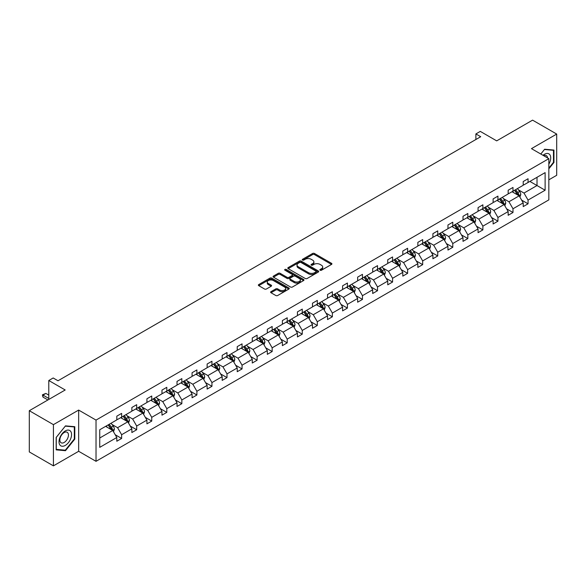 <?xml version="1.0" encoding="UTF-8"?>
<svg xmlns="http://www.w3.org/2000/svg" width="586" height="586" viewBox="0 0 586 586"><rect width="100%" height="100%" fill="white"/><g stroke="black" fill="none" stroke-linecap="round" stroke-linejoin="round"><path stroke-width="0.88" d="M320.139 270.234A0.938 0.542 0 0 0 321.465 270.234L331.53 264.425A1.34 0.776 0 0 0 331.918 263.876A1.34 0.776 0 0 0 331.53 263.326L314.484 253.489A1.34 0.776 0 0 0 312.587 253.489L302.523 259.298A0.938 0.542 0 0 0 302.251 259.679A0.938 0.542 0 0 0 302.523 260.059A0.938 0.542 0 0 0 303.848 260.059L305.152 259.312A4.285 2.476 0 0 1 311.217 259.312L312.631 260.133A4.285 2.476 0 0 1 313.891 261.876A4.285 2.476 0 0 1 312.631 263.627L311.334 264.381A0.938 0.542 0 0 0 311.056 264.762A0.938 0.542 0 0 0 311.334 265.15A0.938 0.542 0 0 0 312.66 265.15L313.957 264.396A4.285 2.476 0 0 1 320.022 264.396L321.443 265.216A4.285 2.476 0 0 1 322.696 266.967A4.285 2.476 0 0 1 321.443 268.718L320.139 269.465A0.938 0.542 0 0 0 319.868 269.846A0.938 0.542 0 0 0 320.139 270.234L320.139 269.465M548.833 179.836L556.7 175.295L556.7 134.069L532.579 120.145L496.686 140.867L480.286 131.396L475.891 133.93L475.891 139.497M53.421 465.855L78.656 451.293L78.656 410.068L53.421 424.638L53.421 465.855L29.3 451.931L29.3 410.705L65.193 389.983L48.792 380.512L48.792 399.454M53.421 424.638L29.3 410.705M271.01 291.652A1.34 0.776 0 0 0 270.615 292.202A1.34 0.776 0 0 0 271.01 292.744L275.794 295.505A1.34 0.776 0 0 0 277.683 295.505L288.861 289.052A1.34 0.776 0 0 0 289.257 288.51A1.34 0.776 0 0 0 288.861 287.96L271.816 278.123A1.34 0.776 0 0 0 269.919 278.123L258.748 284.569A1.34 0.776 0 0 0 258.353 285.118A1.34 0.776 0 0 0 258.748 285.668L264.52 289.001A1.34 0.776 0 0 0 266.418 289.001L271.201 286.239A1.34 0.776 0 0 0 271.589 285.69A1.34 0.776 0 0 0 271.201 285.148L268.337 283.492A3.582 2.066 0 0 1 267.282 282.027A3.582 2.066 0 0 1 269.494 280.115A3.582 2.066 0 0 1 273.398 280.569L284.628 287.045A3.582 2.066 0 0 1 285.675 288.51A3.582 2.066 0 0 1 283.463 290.422A3.582 2.066 0 0 1 279.559 289.975L277.683 288.891A1.34 0.776 0 0 0 275.794 288.891L271.01 291.652L271.01 292.744L275.794 290.004L275.794 288.891M48.792 380.512L53.179 377.977L58.007 380.768L480.718 136.714L475.891 133.93M78.656 410.068L96.023 420.096L548.833 158.667L548.833 199.885L96.023 461.314L96.023 420.096M556.7 134.069L531.465 148.639L548.833 158.667M305.247 278.504A1.34 0.776 0 0 0 307.145 278.504L318.315 272.05A1.34 0.776 0 0 0 318.711 271.501A1.34 0.776 0 0 0 318.315 270.959L301.27 261.114A1.34 0.776 0 0 0 299.373 261.114L288.202 267.568A1.34 0.776 0 0 0 287.807 268.11A1.34 0.776 0 0 0 288.202 268.659L305.247 278.504M285.309 270.432A0.938 0.542 0 0 1 286.261 270.564L303.57 280.562L292.414 287.008A1.34 0.776 0 0 1 290.517 287.008L273.472 277.163L278.255 274.424L278.255 273.31L273.472 276.072A1.34 0.776 0 0 0 273.083 276.614A1.34 0.776 0 0 0 273.472 277.163L273.472 276.072M278.255 274.424A1.34 0.776 0 0 1 280.152 274.424L280.152 273.31A1.34 0.776 0 0 0 278.255 273.31M280.152 273.31L287.059 277.303A1.34 0.776 0 0 0 288.957 277.303L292.128 275.464A1.34 0.776 0 0 0 292.524 274.922A1.34 0.776 0 0 0 292.128 274.373L284.935 270.219A0.938 0.542 0 0 1 284.657 269.838A0.938 0.542 0 0 1 285.236 269.333A0.938 0.542 0 0 1 286.261 269.45L303.592 279.456A1.34 0.776 0 0 1 303.98 280.005A1.34 0.776 0 0 1 303.592 280.555L303.592 279.456M99.737 429.758L116.812 419.898L116.812 416.17L121.639 413.379L121.639 417.115L131.865 411.211L131.865 407.475L136.692 404.692L136.692 408.427L146.918 402.516L146.918 398.788L151.745 396.004L151.745 399.733L161.97 393.829L161.97 390.093L166.798 387.309L166.798 391.045L177.023 385.141L177.023 381.405L181.843 378.622L181.843 382.35L192.076 376.446L192.076 372.718L196.896 369.927L196.896 373.663L207.129 367.759L207.129 364.023L211.949 361.24L211.949 364.975L222.182 359.064L222.182 355.336L227.002 352.552L227.002 356.281L237.227 350.377L237.227 346.648L242.055 343.857L242.055 347.593L252.28 341.689L252.28 337.954L257.108 335.17L257.108 338.898L267.333 332.995L267.333 329.266L272.16 326.483L272.16 330.211L282.386 324.307L282.386 320.571L287.213 317.788L287.213 321.524L297.439 315.62L297.439 311.884L302.266 309.1L302.266 312.829L312.492 306.925L312.492 303.196L317.312 300.406L317.312 304.141L327.545 298.237L327.545 294.502L332.365 291.718L332.365 295.454L342.598 289.543L342.598 285.814L347.417 283.031L347.417 286.759L357.643 280.855L357.643 277.127L362.47 274.336L362.47 278.072L372.696 272.168L372.696 268.432L377.523 265.648L377.523 269.377L387.749 263.473L387.749 259.745L392.576 256.961L392.576 260.689L402.802 254.785L402.802 251.05L407.629 248.266L407.629 252.002L417.855 246.098L417.855 242.362L422.682 239.579L422.682 243.307L432.908 237.403L432.908 233.675L437.735 230.884L437.735 234.62L447.96 228.716L447.96 224.98L452.78 222.197L452.78 225.932L463.013 220.021L463.013 216.293L467.833 213.509L467.833 217.238L478.066 211.334L478.066 207.605L482.886 204.814L482.886 208.55L493.112 202.646L493.112 198.91L497.939 196.127L497.939 199.855L508.165 193.951L508.165 190.223L512.992 187.439L512.992 191.168L523.217 185.264L523.217 181.528L528.045 178.745L528.045 182.48L545.119 172.621L545.119 190.223L528.045 200.082L528.045 203.811L523.217 206.602L523.217 202.866L512.992 208.77L512.992 212.506L508.165 215.289L508.165 211.561L497.939 217.465L497.939 221.193L493.112 223.977L493.112 220.248L482.886 226.152L482.886 229.888L478.066 232.671L478.066 228.936L467.833 234.84L467.833 238.575L463.013 241.359L463.013 237.63L452.78 243.534L452.78 247.263L447.96 250.054L447.96 246.318L437.735 252.222L437.735 255.957L432.908 258.741L432.908 255.005L422.682 260.916L422.682 264.645L417.855 267.428L417.855 263.7L407.629 269.604L407.629 273.332L402.802 276.123L402.802 272.387L392.576 278.291L392.576 282.027L387.749 284.811L387.749 281.082L377.523 286.986L377.523 290.715L372.696 293.498L372.696 289.77L362.47 295.674L362.47 299.409L357.643 302.193L357.643 298.457L347.417 304.361L347.417 308.097L342.598 310.88L342.598 307.152L332.365 313.056L332.365 316.784L327.545 319.575L327.545 315.839L317.312 321.743L317.312 325.479L312.492 328.263L312.492 324.527L302.266 330.438L302.266 334.166L297.439 336.95L297.439 333.222L287.213 339.126L287.213 342.854L282.386 345.645L282.386 341.909L272.16 347.813L272.16 351.549L267.333 354.332L267.333 350.604L257.108 356.508L257.108 360.236L252.28 363.02L252.28 359.291L242.055 365.195L242.055 368.931L237.227 371.714L237.227 367.979L227.002 373.883L227.002 377.618L222.182 380.402L222.182 376.673L211.949 382.577L211.949 386.306L207.129 389.097L207.129 385.361L196.896 391.265L196.896 395.001L192.076 397.784L192.076 394.048L181.843 399.96L181.843 403.688L177.023 406.472L177.023 402.743L166.798 408.647L166.798 412.376L161.97 415.166L161.97 411.431L151.745 417.335L151.745 421.07L146.918 423.854L146.918 420.125L136.692 426.029L136.692 429.758L131.865 432.541L131.865 428.813L121.639 434.717L121.639 438.453L116.812 441.236L116.812 437.5L99.737 447.36L99.737 429.758M120.672 417.672L127.814 421.795L117.588 427.699L111.999 424.476M117.588 427.699L121.639 434.717M127.814 421.795L131.865 428.813M116.812 419.005L117.588 419.451L121.639 417.115M135.725 408.984L142.867 413.101L132.641 419.005L127.052 415.782M132.641 419.005L136.692 426.029M142.867 413.101L146.918 420.125M131.865 410.317L132.641 410.764L136.692 408.427M150.778 400.289L157.92 404.413L147.687 410.317L142.105 407.094M147.687 410.317L151.745 417.335M157.92 404.413L161.97 411.431M146.918 401.63L147.687 402.077L151.745 399.733M165.831 391.602L172.973 395.726L162.74 401.63L157.158 398.407M162.74 401.63L166.798 408.647M172.973 395.726L177.023 402.743M161.97 392.935L162.74 393.382L166.798 391.045M180.884 382.907L188.018 387.031L177.792 392.935L172.211 389.712M177.792 392.935L181.843 399.96M188.018 387.031L192.076 394.048M177.023 384.248L177.792 384.694L181.843 382.35M195.936 374.22L203.071 378.344L192.845 384.248L187.264 381.025M192.845 384.248L196.896 391.265M203.071 378.344L207.129 385.361M192.076 375.56L192.845 376L196.896 373.663M210.982 365.532L218.124 369.649L207.898 375.56L202.316 372.33M207.898 375.56L211.949 382.577M218.124 369.649L222.182 376.673M207.129 366.865L207.898 367.312L211.949 364.975M226.035 356.837L233.177 360.961L222.951 366.865L217.362 363.642M222.951 366.865L227.002 373.883M233.177 360.961L237.227 367.979M222.182 358.178L222.951 358.625L227.002 356.281M241.088 348.15L248.23 352.274L238.004 358.178L232.415 354.955M238.004 358.178L242.055 365.195M248.23 352.274L252.28 359.291M237.227 349.483L238.004 349.93L242.055 347.593M256.141 339.462L263.282 343.579L253.057 349.483L247.468 346.26M253.057 349.483L257.108 356.508M263.282 343.579L267.333 350.604M252.28 340.796L253.057 341.242L257.108 338.898M271.193 330.768L278.335 334.892L268.11 340.796L262.521 337.573M268.11 340.796L272.16 347.813M278.335 334.892L282.386 341.909M267.333 332.108L268.11 332.555L272.16 330.211M286.246 322.08L293.388 326.204L283.155 332.108L277.574 328.885M283.155 332.108L287.213 339.126M293.388 326.204L297.439 333.222M282.386 323.413L283.155 323.86L287.213 321.524M301.299 313.385L308.441 317.509L298.208 323.413L292.626 320.19M298.208 323.413L302.266 330.438M308.441 317.509L312.492 324.527M297.439 314.726L298.208 315.173L302.266 312.829M316.352 304.698L323.487 308.822L313.261 314.726L307.679 311.503M313.261 314.726L317.312 321.743M323.487 308.822L327.545 315.839M312.492 306.038L313.261 306.478L317.312 304.141M331.405 296.011L338.54 300.127L328.314 306.038L322.732 302.808M328.314 306.038L332.365 313.056M338.54 300.127L342.598 307.152M327.545 297.344L328.314 297.791L332.365 295.454M346.451 287.316L353.592 291.44L343.367 297.344L337.785 294.121M343.367 297.344L347.417 304.361M353.592 291.44L357.643 298.457M342.598 288.656L343.367 289.103L347.417 286.759M361.503 278.628L368.645 282.752L358.42 288.656L352.831 285.433M358.42 288.656L362.47 295.674M368.645 282.752L372.696 289.77M357.643 279.962L358.42 280.408L362.47 278.072M376.556 269.941L383.698 274.058L373.472 279.962L367.883 276.739M373.472 279.962L377.523 286.986M383.698 274.058L387.749 281.082M372.696 271.274L373.472 271.721L377.523 269.377M391.609 261.246L398.751 265.37L388.525 271.274L382.936 268.051M388.525 271.274L392.576 278.291M398.751 265.37L402.802 272.387M387.749 262.587L388.525 263.033L392.576 260.689M406.662 252.559L413.804 256.683L403.571 262.587L397.989 259.364M403.571 262.587L407.629 269.604M413.804 256.683L417.855 263.7M402.802 253.892L403.571 254.339L407.629 252.002M421.715 243.864L428.857 247.988L418.624 253.892L413.042 250.669M418.624 253.892L422.682 260.916M428.857 247.988L432.908 255.005M417.855 245.204L418.624 245.651L422.682 243.307M436.768 235.176L443.91 239.3L433.677 245.204L428.095 241.981M433.677 245.204L437.735 252.222M443.91 239.3L447.96 246.318M432.908 236.517L433.677 236.956L437.735 234.62M451.821 226.489L458.955 230.606L448.73 236.517L443.148 233.287M448.73 236.517L452.78 243.534M458.955 230.606L463.013 237.63M447.96 227.822L448.73 228.269L452.78 225.932M466.874 217.794L474.008 221.918L463.782 227.822L458.201 224.599M463.782 227.822L467.833 234.84M474.008 221.918L478.066 228.936M463.013 219.135L463.782 219.582L467.833 217.238M481.919 209.107L489.061 213.231L478.835 219.135L473.254 215.912M478.835 219.135L482.886 226.152M489.061 213.231L493.112 220.248M478.066 210.44L478.835 210.887L482.886 208.55M496.972 200.419L504.114 204.536L493.888 210.44L488.299 207.217M493.888 210.44L497.939 217.465M504.114 204.536L508.165 211.561M493.112 201.752L493.888 202.199L497.939 199.855M512.025 191.725L519.167 195.849L508.941 201.752L503.352 198.529M508.941 201.752L512.992 208.77M519.167 195.849L523.217 202.866M508.165 193.065L508.941 193.505L512.992 191.168M529.876 181.418L537.018 185.542L523.994 193.065L518.405 189.835M523.994 193.065L528.045 200.082M545.119 190.223L537.018 185.542L537.018 177.294L545.119 172.621M78.656 451.293L96.023 461.314M523.217 184.37L523.994 184.817L528.045 182.48M99.737 438.006L112.761 430.483L105.619 426.359M112.761 430.483L116.812 437.5M521.628 200.112L528.045 203.811M506.575 208.799L512.992 212.506M491.522 217.487L497.939 221.193M476.469 226.181L482.886 229.888M461.416 234.869L467.833 238.575M446.364 243.564L452.78 247.263M431.318 252.251L437.735 255.957M416.265 260.938L422.682 264.645M401.212 269.633L407.629 273.332M386.159 278.321L392.576 282.027M371.106 287.008L377.523 290.715M356.054 295.703L362.47 299.409M341.001 304.39L347.417 308.097M325.948 313.085L332.365 316.784M310.895 321.773L317.312 325.479M295.849 330.46L302.266 334.166M280.797 339.155L287.213 342.854M265.744 347.842L272.16 351.549M250.691 356.537L257.108 360.236M235.638 365.225L242.055 368.931M220.585 373.912L227.002 377.618M205.532 382.607L211.949 386.306M190.479 391.294L196.896 395.001M175.434 399.982L181.843 403.688M160.381 408.676L166.798 412.376M145.328 417.364L151.745 421.07M130.275 426.059L136.692 429.758M115.222 434.746L121.639 438.453M548.833 168.834L553.953 162.476L553.953 150.06L544.636 149.232L540.79 154.015M74.796 439.112L74.796 426.696L65.486 425.868L56.168 437.449L56.168 449.865L65.486 450.7L74.796 439.112L74.312 438.833M320.513 270.366L321.443 269.831A4.285 2.476 0 0 0 322.696 268.08L322.696 266.967M313.891 261.876L313.891 262.997A4.285 2.476 0 0 1 312.631 264.74L311.708 265.282M331.508 264.433L314.484 254.602A1.34 0.776 0 0 0 312.587 254.602L302.896 260.191M318.315 270.959L318.315 272.05L301.27 262.228A1.34 0.776 0 0 0 299.373 262.228L288.217 268.674M315.949 271.889A0.938 0.542 0 0 0 316.22 271.501A0.938 0.542 0 0 0 315.949 271.12L300.984 262.484A0.938 0.542 0 0 0 299.658 262.484L298.289 263.275A4.285 2.476 0 0 0 297.029 265.026A4.285 2.476 0 0 0 298.289 266.776L308.514 272.68A4.285 2.476 0 0 0 314.579 272.68L315.949 271.889L315.949 273.003A0.938 0.542 0 0 0 316.22 272.615L316.22 271.501M297.029 265.026L297.029 266.139A4.285 2.476 0 0 0 298.289 267.89L298.289 266.776M315.949 273.003L314.579 273.794A4.285 2.476 0 0 1 308.514 273.794L298.289 267.89M280.152 274.424L287.059 278.416A1.34 0.776 0 0 0 288.957 278.416L292.128 276.585A1.34 0.776 0 0 0 292.524 276.035L292.524 274.922M294.238 281.441A3.582 2.066 0 0 0 298.142 281.888A3.582 2.066 0 0 0 300.354 279.976A3.582 2.066 0 0 0 299.307 278.518L295.351 276.233A1.34 0.776 0 0 0 293.454 276.233L290.282 278.064A1.34 0.776 0 0 0 289.894 278.614A1.34 0.776 0 0 0 290.282 279.156L294.238 281.441L294.238 282.555A3.582 2.066 0 0 0 298.142 283.001A3.582 2.066 0 0 0 300.354 281.09L300.354 279.976M289.894 278.614L289.894 279.727A1.34 0.776 0 0 0 290.282 280.269L290.282 279.156M294.238 282.555L290.282 280.269M285.675 288.51L285.675 289.623A3.582 2.066 0 0 1 283.463 291.535A3.582 2.066 0 0 1 279.559 291.088L277.683 290.004A1.34 0.776 0 0 0 275.794 290.004M267.282 282.027L267.282 283.141A3.582 2.066 0 0 0 268.337 284.606L268.337 283.492M271.179 286.246L268.337 284.606M288.847 289.066L271.816 279.236A1.34 0.776 0 0 0 269.919 279.236L258.763 285.675L258.748 284.569M553.47 162.197L553.953 162.476M64.497 450.129L65.486 450.7M519.899 197.116L520.786 194.552A3.619 2.088 -120 0 0 519.635 191.475L517.467 188.582M513.585 192.626L512.64 191.373M518.632 195.541L518.837 194.713A3.619 2.088 -120 0 0 517.797 192.538L515.636 189.644M514.728 190.164L517.108 193.351A1.839 1.062 60 0 1 517.445 193.907L518.837 194.713M514.479 190.311L516.64 193.204A3.619 2.088 60 0 1 517.541 194.911M504.846 205.811L505.733 203.247A3.619 2.088 -120 0 0 504.583 200.163L502.414 197.277M498.532 201.313L497.587 200.06M503.579 204.228L503.784 203.401A3.619 2.088 -120 0 0 502.751 201.225L500.583 198.332M499.675 198.859L502.063 202.038A1.839 1.062 60 0 1 502.392 202.595L503.784 203.401M499.426 198.998L501.587 201.892A3.619 2.088 60 0 1 502.488 203.598M489.793 214.498L490.68 211.934A3.619 2.088 -120 0 0 489.53 208.858L487.362 205.964M483.479 210L482.542 208.748M488.526 212.923L488.731 212.088A3.619 2.088 -120 0 0 487.698 209.913L485.53 207.026M484.622 207.547L487.01 210.726A1.839 1.062 60 0 1 487.34 211.29L488.731 212.088M484.373 207.693L486.541 210.586A3.619 2.088 60 0 1 487.442 212.293M548.833 164.168A8.871 5.12 120 0 0 549.88 162.014A8.871 5.12 120 0 0 549.485 154.308A8.871 5.12 120 0 0 543.017 155.305M547.58 157.934A6.072 3.509 120 0 0 546.342 155.612A6.072 3.509 120 0 0 543.713 155.7M540.812 154.03L544.445 149.503L553.47 150.309L553.47 162.337L548.833 168.101M552.869 149.965L553.47 150.309M70.723 438.658A8.871 5.12 120 0 0 68.423 430.087A8.871 5.12 120 0 0 59.86 437.683A8.871 5.12 120 0 0 62.153 446.254A8.871 5.12 120 0 0 70.723 438.658M67.866 437.845A6.072 3.509 120 0 0 67.185 432.256A6.072 3.509 120 0 0 60.431 437.178A6.072 3.509 120 0 0 61.112 442.767A6.072 3.509 120 0 0 67.866 437.845M56.271 449.396L56.271 437.368L65.288 426.139L74.312 426.945L74.312 438.98L65.288 450.202L56.168 449.337M73.711 426.601L74.312 426.945M474.741 223.185L475.634 220.629A3.619 2.088 -120 0 0 474.477 217.545L472.309 214.652M468.426 218.695L467.489 217.443M473.473 221.611L473.678 220.783A3.619 2.088 -120 0 0 472.646 218.607L470.477 215.714M469.569 216.234L471.957 219.42A1.839 1.062 60 0 1 472.287 219.977L473.678 220.783M469.32 216.38L471.488 219.274A3.619 2.088 60 0 1 472.389 220.981M459.695 231.88L460.581 229.316A3.619 2.088 -120 0 0 459.424 226.24L457.256 223.347M453.374 227.383L452.436 226.13M458.428 230.298L458.626 229.47A3.619 2.088 -120 0 0 457.593 227.295L455.425 224.401M454.516 224.929L456.904 228.108A1.839 1.062 60 0 1 457.241 228.672L458.626 229.47M454.267 225.075L456.435 227.961A3.619 2.088 60 0 1 457.336 229.668M444.642 240.568L445.528 238.004A3.619 2.088 -120 0 0 444.371 234.927L442.21 232.034M438.321 236.077L437.383 234.818M443.375 238.993L443.573 238.158A3.619 2.088 -120 0 0 442.54 235.982L440.372 233.096M439.471 233.616L441.851 236.803A1.839 1.062 60 0 1 442.188 237.359L443.573 238.158M439.214 233.763L441.383 236.656A3.619 2.088 60 0 1 442.284 238.363M429.589 249.262L430.476 246.699A3.619 2.088 -120 0 0 429.318 243.615L427.157 240.729M423.268 244.765L422.33 243.512M428.322 247.68L428.52 246.853A3.619 2.088 -120 0 0 427.487 244.677L425.319 241.784M424.418 242.304L426.798 245.49A1.839 1.062 60 0 1 427.135 246.047L428.52 246.853M424.161 242.45L426.33 245.344A3.619 2.088 60 0 1 427.231 247.05M414.536 257.95L415.423 255.386A3.619 2.088 -120 0 0 414.265 252.31L412.105 249.416M408.215 253.452L407.277 252.2M413.269 256.368L413.474 255.54A3.619 2.088 -120 0 0 412.434 253.364L410.266 250.471M409.365 250.998L411.746 254.178A1.839 1.062 60 0 1 412.083 254.742L413.474 255.54M409.109 251.145L411.277 254.031A3.619 2.088 60 0 1 412.178 255.745M399.484 266.637L400.37 264.074A3.619 2.088 -120 0 0 399.22 260.997L397.052 258.104M393.162 262.147L392.224 260.895M398.216 265.062L398.421 264.235A3.619 2.088 -120 0 0 397.381 262.059L395.22 259.166M394.312 259.686L396.693 262.872A1.839 1.062 60 0 1 397.03 263.429L398.421 264.235M394.063 259.832L396.224 262.726A3.619 2.088 60 0 1 397.125 264.433M384.431 275.332L385.317 272.768A3.619 2.088 -120 0 0 384.167 269.685L381.999 266.798M378.117 270.835L377.172 269.582M383.163 273.75L383.369 272.922A3.619 2.088 -120 0 0 382.328 270.747L380.168 267.853M379.259 268.381L381.64 271.56A1.839 1.062 60 0 1 381.977 272.116L383.369 272.922M379.01 268.52L381.171 271.413A3.619 2.088 60 0 1 382.072 273.12M369.378 284.02L370.264 281.456A3.619 2.088 -120 0 0 369.114 278.379L366.946 275.486M363.064 279.529L362.119 278.269M368.111 282.445L368.316 281.61A3.619 2.088 -120 0 0 367.283 279.434L365.115 276.548M364.206 277.068L366.594 280.247A1.839 1.062 60 0 1 366.924 280.811L368.316 281.61M363.957 277.215L366.118 280.108A3.619 2.088 60 0 1 367.019 281.815M354.325 292.707L355.211 290.151A3.619 2.088 -120 0 0 354.061 287.067L351.893 284.173M348.011 288.217L347.073 286.964M353.058 291.132L353.263 290.304A3.619 2.088 -120 0 0 352.23 288.129L350.062 285.236M349.153 285.756L351.541 288.942A1.839 1.062 60 0 1 351.871 289.499L353.263 290.304M348.904 285.902L351.073 288.795A3.619 2.088 60 0 1 351.974 290.502M339.272 301.402L340.166 298.838A3.619 2.088 -120 0 0 339.008 295.762L336.84 292.868M332.958 296.904L332.02 295.652M338.005 299.82L338.21 298.992A3.619 2.088 -120 0 0 337.177 296.816L335.009 293.923M334.101 294.45L336.489 297.629A1.839 1.062 60 0 1 336.825 298.193L338.21 298.992M333.852 294.597L336.02 297.483A3.619 2.088 60 0 1 336.921 299.19M324.226 310.089L325.113 307.525A3.619 2.088 -120 0 0 323.955 304.449L321.787 301.556M317.905 305.599L316.967 304.339M322.959 308.514L323.157 307.679A3.619 2.088 -120 0 0 322.124 305.504L319.956 302.618M319.048 303.138L321.436 306.324A1.839 1.062 60 0 1 321.773 306.881L323.157 307.679M318.799 303.284L320.967 306.178A3.619 2.088 60 0 1 321.868 307.884M309.174 318.784L310.06 316.22A3.619 2.088 -120 0 0 308.903 313.136L306.742 310.25M302.852 314.286L301.915 313.034M307.906 317.202L308.104 316.374A3.619 2.088 -120 0 0 307.071 314.199L304.903 311.305M304.002 311.825L306.383 315.012A1.839 1.062 60 0 1 306.72 315.568L308.104 316.374M303.746 311.972L305.914 314.865A3.619 2.088 60 0 1 306.815 316.572M294.121 327.471L295.007 324.908A3.619 2.088 -120 0 0 293.85 321.831L291.689 318.938M287.799 322.974L286.862 321.721M292.853 325.889L293.051 325.062A3.619 2.088 -120 0 0 292.018 322.886L289.85 319.993M288.949 320.52L291.33 323.699A1.839 1.062 60 0 1 291.667 324.263L293.051 325.062M288.693 320.667L290.861 323.56A3.619 2.088 60 0 1 291.762 325.267M279.068 336.159L279.954 333.595A3.619 2.088 -120 0 0 278.804 330.519L276.636 327.625M272.746 331.669L271.809 330.416M277.801 334.584L278.006 333.756A3.619 2.088 -120 0 0 276.966 331.581L274.797 328.687M273.896 329.207L276.277 332.394A1.839 1.062 60 0 1 276.614 332.951L278.006 333.756M273.64 329.354L275.808 332.247A3.619 2.088 60 0 1 276.709 333.954M264.015 344.854L264.901 342.29A3.619 2.088 -120 0 0 263.751 339.213L261.583 336.32M257.701 340.356L256.756 339.104M262.748 343.271L262.953 342.444A3.619 2.088 -120 0 0 261.913 340.268L259.752 337.375M258.844 337.902L261.224 341.081A1.839 1.062 60 0 1 261.561 341.638L262.953 342.444M258.594 338.041L260.755 340.935A3.619 2.088 60 0 1 261.656 342.642M248.962 353.541L249.848 350.977A3.619 2.088 -120 0 0 248.698 347.901L246.53 345.007M242.648 349.051L241.703 347.791M247.695 351.966L247.9 351.131A3.619 2.088 -120 0 0 246.86 348.956L244.699 346.07M243.791 346.59L246.179 349.769A1.839 1.062 60 0 1 246.508 350.333L247.9 351.131M243.542 346.736L245.702 349.63A3.619 2.088 60 0 1 246.603 351.336M233.909 362.229L234.796 359.672A3.619 2.088 -120 0 0 233.646 356.588L231.477 353.695M227.595 357.738L226.657 356.486M232.642 360.654L232.847 359.826A3.619 2.088 -120 0 0 231.814 357.65L229.646 354.757M228.738 355.277L231.126 358.464A1.839 1.062 60 0 1 231.455 359.02L232.847 359.826M228.489 355.424L230.657 358.317A3.619 2.088 60 0 1 231.558 360.024M218.856 370.923L219.743 368.36A3.619 2.088 -120 0 0 218.593 365.283L216.424 362.39M212.542 366.426L211.605 365.173M217.589 369.341L217.794 368.513A3.619 2.088 -120 0 0 216.761 366.338L214.593 363.445M213.685 363.972L216.073 367.151A1.839 1.062 60 0 1 216.402 367.715L217.794 368.513M213.436 364.118L215.604 367.004A3.619 2.088 60 0 1 216.505 368.719M203.803 379.611L204.697 377.047A3.619 2.088 -120 0 0 203.54 373.971L201.372 371.077M197.489 375.121L196.552 373.861M202.536 378.036L202.741 377.201A3.619 2.088 -120 0 0 201.709 375.033L199.54 372.139M198.632 372.659L201.02 375.846A1.839 1.062 60 0 1 201.357 376.402L202.741 377.201M198.383 372.806L200.551 375.699A3.619 2.088 60 0 1 201.452 377.406M188.758 388.306L189.644 385.742A3.619 2.088 -120 0 0 188.487 382.658L186.319 379.772M182.436 383.808L181.499 382.555M187.491 386.723L187.688 385.896A3.619 2.088 -120 0 0 186.656 383.72L184.487 380.827M183.586 381.354L185.967 384.533A1.839 1.062 60 0 1 186.304 385.09L187.688 385.896M183.33 381.493L185.498 384.387A3.619 2.088 60 0 1 186.399 386.093M173.705 396.993L174.591 394.429A3.619 2.088 -120 0 0 173.434 391.353L171.273 388.459M167.384 392.495L166.446 391.243M172.438 395.418L172.636 394.583A3.619 2.088 -120 0 0 171.603 392.408L169.435 389.514M168.534 390.042L170.914 393.221A1.839 1.062 60 0 1 171.251 393.785L172.636 394.583M168.277 390.188L170.445 393.081A3.619 2.088 60 0 1 171.346 394.788M158.652 405.68L159.539 403.124A3.619 2.088 -120 0 0 158.381 400.04L156.22 397.147M152.331 401.19L151.393 399.938M157.385 404.106L157.583 403.278A3.619 2.088 -120 0 0 156.55 401.102L154.382 398.209M153.481 398.729L155.861 401.915A1.839 1.062 60 0 1 156.198 402.472L157.583 403.278M153.224 398.876L155.393 401.769A3.619 2.088 60 0 1 156.294 403.476M143.599 414.375L144.486 411.812A3.619 2.088 -120 0 0 143.336 408.735L141.167 405.842M137.278 409.878L136.34 408.625M142.332 412.793L142.537 411.965A3.619 2.088 -120 0 0 141.497 409.79L139.336 406.896M138.428 407.424L140.808 410.603A1.839 1.062 60 0 1 141.145 411.167L142.537 411.965M138.171 407.563L140.34 410.456A3.619 2.088 60 0 1 141.241 412.163M128.546 423.063L129.433 420.499A3.619 2.088 -120 0 0 128.283 417.422L126.115 414.529M122.232 418.572L121.287 417.313M127.279 421.488L127.484 420.653A3.619 2.088 -120 0 0 126.444 418.477L124.283 415.591M123.375 416.111L125.756 419.29A1.839 1.062 60 0 1 126.093 419.854L127.484 420.653M123.126 416.258L125.287 419.151A3.619 2.088 60 0 1 126.188 420.858M113.494 431.75L114.38 429.194A3.619 2.088 -120 0 0 113.23 426.11L111.062 423.217M107.179 427.26L106.234 426.007M112.226 430.175L112.431 429.348A3.619 2.088 -120 0 0 111.399 427.172L109.23 424.279M108.322 424.799L110.71 427.985A1.839 1.062 60 0 1 111.04 428.542L112.431 429.348M108.073 424.945L110.234 427.839A3.619 2.088 60 0 1 111.135 429.545M48.792 395.111L45.876 393.426L42.983 395.096L48.792 398.451M42.983 397.103L42.448 395.125L42.983 395.096L42.983 397.103L47.92 399.96M42.448 394.796L45.876 393.426M321.443 269.831L321.443 268.718M311.334 265.15L311.334 264.381M312.631 264.74L312.631 263.627M302.523 260.059L302.523 259.298M312.587 254.602L312.587 253.489M314.484 254.602L314.484 253.489M331.53 264.425L331.53 263.326M288.202 268.659L288.202 267.568M299.373 262.228L299.373 261.114M301.27 262.228L301.27 261.114M308.514 273.794L308.514 272.68M314.579 273.794L314.579 272.68M287.059 278.416L287.059 277.303M288.957 278.416L288.957 277.303M292.128 276.585L292.128 275.464M286.261 270.564L286.261 269.45M277.683 290.004L277.683 288.891M279.559 291.088L279.559 289.975M271.201 286.239L271.201 285.148M269.919 279.236L269.919 278.123M271.816 279.236L271.816 278.123M288.861 289.052L288.861 287.96M518.903 195.695L520.764 194.625M517.797 192.538L519.635 191.475M515.614 193.798L516.64 193.204M503.857 204.389L505.711 203.313M502.751 201.225L504.583 200.163M500.561 202.485L501.587 201.892M488.805 213.077L490.658 212.007M487.698 209.913L489.53 208.858M485.508 211.18L486.541 210.586M473.752 221.772L475.605 220.695M472.646 218.607L474.477 217.545M470.455 219.867L471.488 219.274M458.699 230.459L460.552 229.39M457.593 227.295L459.424 226.24M455.403 228.555L456.435 227.961M443.646 239.147L445.507 238.077M442.54 235.982L444.371 234.927M440.357 237.249L441.383 236.656M428.593 247.841L430.454 246.765M427.487 244.677L429.318 243.615M425.304 245.937L426.33 245.344M413.54 256.529L415.401 255.459M412.434 253.364L414.265 252.31M410.251 254.632L411.277 254.031M398.487 265.216L400.348 264.147M397.381 262.059L399.22 260.997M395.198 263.319L396.224 262.726M383.434 273.911L385.295 272.834M382.328 270.747L384.167 269.685M380.146 272.007L381.171 271.413M368.389 282.599L370.242 281.529M367.283 279.434L369.114 278.379M365.093 280.701L366.118 280.108M353.336 291.293L355.189 290.216M352.23 288.129L354.061 287.067M350.04 289.389L351.073 288.795M338.283 299.981L340.136 298.911M337.177 296.816L339.008 295.762M334.987 298.076L336.02 297.483M323.23 308.668L325.084 307.599M322.124 305.504L323.955 304.449M319.934 306.771L320.967 306.178M308.177 317.363L310.038 316.286M307.071 314.199L308.903 313.136M304.888 315.458L305.914 314.865M293.125 326.05L294.985 324.981M292.018 322.886L293.85 321.831M289.836 324.153L290.861 323.56M278.072 334.738L279.932 333.668M276.966 331.581L278.804 330.519M274.783 332.841L275.808 332.247M263.019 343.433L264.879 342.356M261.913 340.268L263.751 339.213M259.73 341.528L260.755 340.935M247.966 352.12L249.826 351.051M246.86 348.956L248.698 347.901M244.677 350.223L245.702 349.63M232.92 360.815L234.774 359.738M231.814 357.65L233.646 356.588M229.624 358.91L230.657 358.317M217.867 369.502L219.721 368.433M216.761 366.338L218.593 365.283M214.571 367.598L215.604 367.004M202.815 378.19L204.668 377.12M201.709 375.033L203.54 373.971M199.518 376.293L200.551 375.699M187.762 386.885L189.615 385.808M186.656 383.72L188.487 382.658M184.465 384.98L185.498 384.387M172.709 395.572L174.569 394.503M171.603 392.408L173.434 391.353M169.42 393.675L170.445 393.081M157.656 404.259L159.517 403.19M156.55 401.102L158.381 400.04M154.367 402.362L155.393 401.769M142.603 412.954L144.464 411.877M141.497 409.79L143.336 408.735M139.314 411.05L140.34 410.456M127.55 421.642L129.411 420.572M126.444 418.477L128.283 417.422M124.261 419.744L125.287 419.151M112.505 430.336L114.358 429.26M111.399 427.172L113.23 426.11M109.208 428.432L110.234 427.839"/></g></svg>

